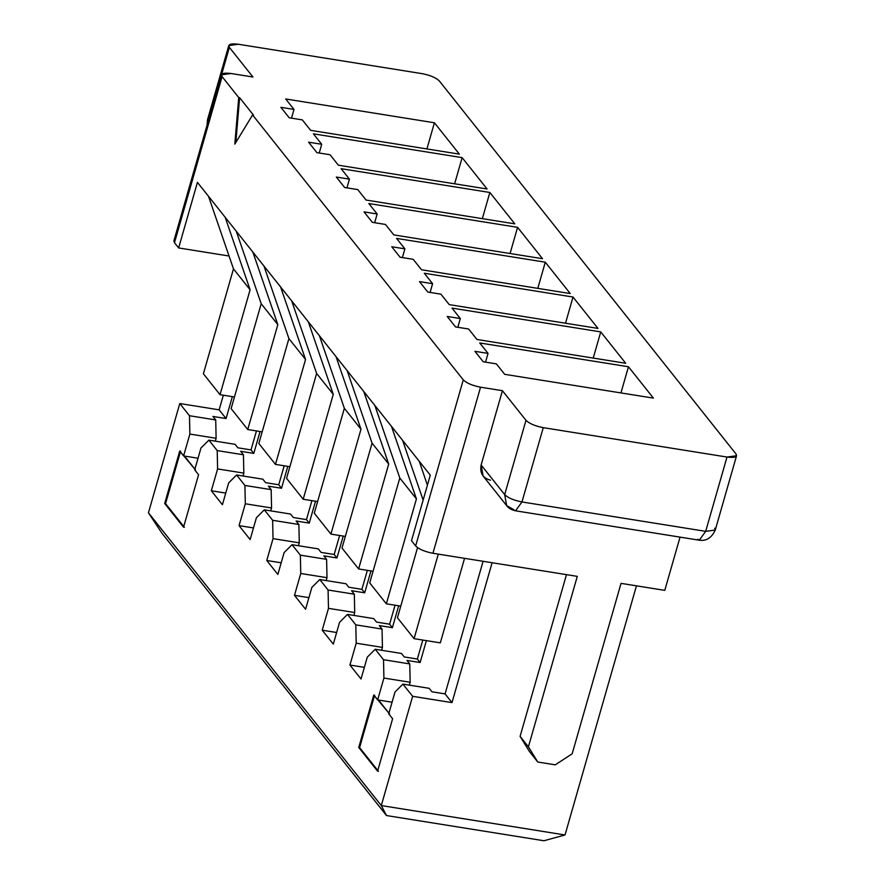 <?xml version="1.0" encoding="UTF-8"?>
<svg xmlns="http://www.w3.org/2000/svg" width="885" height="885" viewBox="0 0 885 885"><rect width="100%" height="100%" fill="white"/><g stroke="black" fill="none" stroke-linecap="round" stroke-linejoin="round"><path stroke-width="1.33" d="M179.777 403.538L148.448 512.791L381.291 805.571L412.631 696.307L402.929 684.116L395.009 691.993L388.736 713.852L392.619 718.731L377.585 771.167L358.735 747.471L373.769 695.024L377.652 699.902L383.913 678.054L383.515 659.712L375.207 649.258L367.286 657.135L361.025 678.994L349.929 665.055L356.201 643.196L355.803 624.854L347.484 614.4L339.563 622.288L333.302 644.136L322.206 630.197L328.479 608.349L328.081 590.007L319.762 579.553L311.841 587.43L305.579 609.278L294.495 595.339L300.756 573.491L300.358 555.149L292.039 544.695L284.129 552.572L277.857 574.431L266.772 560.493L273.034 538.633L272.635 520.291L264.316 509.837L256.407 517.725L250.134 539.573L239.05 525.635L245.311 503.775L244.913 485.445L236.605 474.979L228.684 482.867L222.412 504.715L211.327 490.777L217.599 468.928L217.201 450.587L208.882 440.133L200.961 448.009L194.7 469.869L198.572 474.747L183.538 527.194L164.687 503.488L179.732 451.04L183.604 455.919L189.877 434.07L189.478 415.729L179.777 403.538L219.148 409.832L223.341 395.208L219.148 409.832L226.073 418.55L212.953 416.448L215.719 419.933L216.117 438.274L215.298 441.161L216.117 438.274L189.877 434.07L183.604 455.919L198.03 458.231L184.478 456.063L195.574 470.001L179.732 451.04L164.687 503.488L183.538 527.194L198.572 474.747L194.7 469.869L200.961 448.009L208.882 440.133L217.201 450.587L243.441 454.79L243.84 473.121L243.01 476.008L243.84 473.121L217.599 468.928L211.327 490.777L225.752 493.089L211.327 490.777L222.412 504.715L228.684 482.867L236.605 474.979L244.913 485.445L271.164 489.637L271.562 507.979L270.733 510.866L271.562 507.979L245.311 503.775L239.05 525.635L253.475 527.936L239.05 525.635L250.134 539.573L256.407 517.725L264.316 509.837L272.635 520.291L298.887 524.495L299.285 542.837L298.455 545.724L299.285 542.837L273.034 538.633L266.772 560.493L281.198 562.794L266.772 560.493L277.857 574.431L284.129 552.572L292.039 544.695L300.358 555.149L326.609 559.353L327.007 577.684L326.178 580.571L327.007 577.684L300.756 573.491L294.495 595.339L308.92 597.652L294.495 595.339L305.579 609.278L311.841 587.43L319.762 579.553L328.081 590.007L354.321 594.2L354.719 612.542L353.9 615.429L354.719 612.542L328.479 608.349L322.206 630.197L336.632 632.498L322.206 630.197L333.302 644.136L339.563 622.288L347.484 614.4L355.803 624.854L382.043 629.058L382.442 647.4L381.612 650.287L382.442 647.4L356.201 643.196L349.929 665.055L364.354 667.356L349.929 665.055L361.025 678.994L367.286 657.135L375.207 649.258L383.515 659.712L409.766 663.916L410.164 682.258L409.335 685.134L410.164 682.258L383.913 678.054L377.652 699.902L392.077 702.214L378.526 700.046L389.61 713.985L373.769 695.024L358.735 747.471L377.585 771.167L392.619 718.731L388.736 713.852L395.009 691.993L402.929 684.116L412.631 696.307L381.291 805.571L565.028 834.964L636.459 585.837L565.028 834.964L381.291 805.571L386.502 815.55L161.966 533.235L148.448 512.791L179.777 403.538L189.478 415.729L215.719 419.933L212.953 416.448L226.073 418.55L232.346 396.657L226.073 418.55L219.148 409.832L179.777 403.538M221.504 74.805L173.88 240.875L174.478 242.711L222.102 76.63L238.729 97.549L239.614 97.682L253.464 115.116L252.59 114.973L463.275 379.864C466.616 383.15 472.369 385.594 480.555 387.199L502.426 390.694L525.989 420.32C529.33 423.605 535.093 426.05 543.268 427.654L726.994 457.047C734.65 457.976 737.636 456.937 735.966 453.916L439.347 80.978C436.006 77.681 430.254 75.247 422.068 73.643L238.342 44.25C230.697 43.321 227.699 44.361 229.381 47.381L252.944 77.006L231.062 73.51C223.418 72.57 220.431 73.61 222.102 76.63L174.478 242.711L178.637 247.944L197.432 182.387L308.323 321.797L430.287 475.156L411.492 540.713L415.651 545.945L463.275 379.864L252.59 114.973L234.813 144.111L238.729 97.549L222.102 76.63L221.504 74.805L231.062 73.51L252.944 77.006L229.381 47.381L221.549 74.683L229.381 47.381L228.784 45.544L238.342 44.25L422.068 73.643C430.254 75.247 436.006 77.681 439.347 80.978L735.966 453.916L736.552 455.753L726.994 457.047L543.268 427.654L521.962 501.95L705.688 531.343L726.994 457.047L705.688 531.343L521.962 501.95L543.268 427.654C535.093 426.05 529.33 423.605 525.989 420.32L502.426 390.694L481.119 464.99L504.682 494.615L525.989 420.32L504.682 494.615L481.119 464.99L502.426 390.694L480.555 387.199L432.931 553.269C424.756 551.676 418.992 549.231 415.651 545.945L411.492 540.713L430.287 475.156L402.564 440.31L423.13 500.113L402.564 440.31L374.853 405.452L399.799 478.011L416.426 498.919L391.48 426.36L416.426 498.919L399.799 478.011L369.72 582.894L386.347 603.813L416.426 498.919L386.347 603.813L400.772 606.114L386.347 603.813L369.72 582.894L399.799 478.011L374.853 405.452L347.13 370.594L372.076 443.153L388.703 464.061L363.757 391.513L388.703 464.061L372.076 443.153L341.997 548.047L358.624 568.955L388.703 464.061L358.624 568.955L373.05 571.267L358.624 568.955L341.997 548.047L372.076 443.153L347.13 370.594L319.408 335.747L344.353 408.295L360.98 429.214L336.034 356.655L360.98 429.214L344.353 408.295L314.275 513.189L330.913 534.097L360.98 429.214L330.913 534.097L345.338 536.41L330.913 534.097L314.275 513.189L344.353 408.295L319.408 335.747L291.685 300.889L316.631 373.448L333.269 394.356L308.323 321.797L333.269 394.356L316.631 373.448L286.552 478.331L303.19 499.251L333.269 394.356L303.19 499.251L317.615 501.552L303.19 499.251L286.552 478.331L316.631 373.448L291.685 300.889L263.962 266.031L288.908 338.59L305.546 359.498L280.6 286.95L305.546 359.498L288.908 338.59L258.84 443.485L275.467 464.393L305.546 359.498L275.467 464.393L289.893 466.705L275.467 464.393L258.84 443.485L288.908 338.59L263.962 266.031L236.24 231.184L261.197 303.732L277.824 324.651L252.878 252.092L277.824 324.651L261.197 303.732L231.118 408.627L247.745 429.535L277.824 324.651L247.745 429.535L262.17 431.847L247.745 429.535L231.118 408.627L261.197 303.732L236.24 231.184L208.528 196.326L233.474 268.885L250.101 289.793L225.155 217.234L250.101 289.793L233.474 268.885L203.395 373.769L220.022 394.688L250.101 289.793L220.022 394.688L234.448 396.989L220.022 394.688L203.395 373.769L233.474 268.885L208.528 196.326L197.432 182.387L178.637 247.944L174.478 242.711L175.363 239.636M321.72 144.288L313.401 133.834L462.136 157.63L487.082 188.992L338.358 165.196L330.039 154.742L316.907 152.64L308.599 142.186L321.72 144.288L308.599 142.186L316.907 152.64L330.039 154.742L338.358 165.196L487.082 188.992L462.136 157.63L313.401 133.834L321.72 144.288L319.219 153.005L321.72 144.288M377.165 213.993L368.846 203.539L517.581 227.334L542.527 258.708L393.792 234.901L385.473 224.447L372.353 222.345L364.034 211.891L377.165 213.993L364.034 211.891L372.353 222.345L385.473 224.447L393.792 234.901L542.527 258.708L517.581 227.334L368.846 203.539L377.165 213.993L374.665 222.721L377.165 213.993M432.599 283.698L424.291 273.244L573.015 297.039L597.972 328.412L449.237 304.617L440.918 294.163L427.798 292.061L419.479 281.607L432.599 283.698L419.479 281.607L427.798 292.061L440.918 294.163L449.237 304.617L597.972 328.412L573.015 297.039L424.291 273.244L432.599 283.698L430.099 292.426L432.599 283.698M488.044 353.414L479.725 342.96L628.461 366.755L653.407 398.117L504.671 374.322L496.363 363.868L483.232 361.766L474.924 351.312L488.044 353.414L474.924 351.312L483.232 361.766L496.363 363.868L504.671 374.322L653.407 398.117L628.461 366.755L479.725 342.96L488.044 353.414L485.544 362.142L488.044 353.414M460.322 318.556L452.003 308.102L600.738 331.897L625.684 363.27L476.96 339.475L468.641 329.01L455.521 326.919L447.202 316.454L460.322 318.556L447.202 316.454L455.521 326.919L468.641 329.01L476.96 339.475L625.684 363.27L600.738 331.897L452.003 308.102L460.322 318.556L457.822 327.284L460.322 318.556M404.887 248.851L396.569 238.397L545.293 262.192L570.25 293.555L421.514 269.759L413.195 259.305L400.075 257.203L391.756 246.749L404.887 248.851L391.756 246.749L400.075 257.203L413.195 259.305L421.514 269.759L570.25 293.555L545.293 262.192L396.569 238.397L404.887 248.851L402.376 257.579L404.887 248.851M349.442 179.135L341.123 168.681L489.859 192.476L514.804 223.85L366.069 200.054L357.761 189.6L344.63 187.498L336.322 177.044L349.442 179.135L336.322 177.044L344.63 187.498L357.761 189.6L366.069 200.054L514.804 223.85L489.859 192.476L341.123 168.681L349.442 179.135L346.942 187.863L349.442 179.135M293.997 109.43L285.678 98.976L434.413 122.772L459.359 154.134L310.635 130.338L302.316 119.884L289.196 117.782L280.877 107.328L293.997 109.43L280.877 107.328L289.196 117.782L302.316 119.884L310.635 130.338L459.359 154.134L434.413 122.772L285.678 98.976L293.997 109.43L291.497 118.159L293.997 109.43M451.992 702.613L412.631 696.307L451.992 702.613L445.066 693.895L483.088 561.3L445.066 693.895L431.946 691.793L445.066 693.895L451.992 702.613L492.104 562.738L451.992 702.613M529.462 751.575L520.092 736.364L566.466 574.642L520.092 736.364L528.411 746.818L577.285 576.367L432.931 553.269L577.285 576.367L528.411 746.818L537.781 762.029L529.462 751.575L537.781 762.029L555.271 764.828L537.781 762.029L528.411 746.818L520.092 736.364L529.462 751.575M543.987 840.75L386.502 815.55L543.987 840.75L565.028 834.964L543.987 840.75M680.045 537.129L664.779 590.361L621.038 583.37L572.164 753.81L621.038 583.37L664.779 590.361L680.045 537.129M427.422 485.146L419.202 461.218L427.422 485.146M414.069 638.66L438.307 554.132L414.069 638.66L440.321 642.864L464.559 558.335L440.321 642.864L414.069 638.66L397.442 617.752L414.069 638.66M417.543 547.638L397.442 617.752L417.543 547.638M555.271 764.828L572.164 753.81L555.271 764.828M490.489 480.201C482.812 478.099 479.692 473.033 481.119 464.99L483.077 475.975L506.64 505.601L504.682 494.615C508.023 497.901 513.787 500.346 521.962 501.95C513.787 500.346 508.023 497.901 504.682 494.615L506.64 505.601C508.997 508.941 512.835 510.191 515.557 510.811L521.962 501.95L515.557 510.811L699.283 540.204L705.688 531.343L699.283 540.204L697.778 539.219M514.041 509.826L506.64 505.601M714.66 528.212L715.257 530.049L705.688 531.343L715.257 530.049L736.552 455.753M480.555 387.199C472.369 385.594 466.616 383.15 463.275 379.864L415.651 545.945C418.992 549.231 424.756 551.676 432.931 553.269L480.555 387.199M229.038 256.008L178.637 247.944L229.038 256.008M207.013 125.349L207.477 119.84L208.064 121.665L207.477 119.84L228.784 45.544M426.393 640.64L420.121 662.522L406.989 660.431L409.766 663.916L406.989 660.431L420.121 662.522L426.393 640.64M620.949 392.929L628.461 366.755L620.949 392.929M429.17 688.309L431.946 691.793L429.17 688.309L402.929 684.116L429.17 688.309M422.787 640.054L417.344 659.037L420.121 662.522L417.344 659.037L404.224 656.947L401.447 653.451L375.207 649.258L401.447 653.451L404.224 656.947L417.344 659.037L422.787 640.054M410.164 682.258L409.766 663.916L383.515 659.712L383.913 678.054L410.164 682.258M398.67 605.783L392.398 627.675L379.278 625.573L382.043 629.058L379.278 625.573L392.398 627.675L398.67 605.783M593.238 358.071L600.738 331.897L593.238 358.071M395.064 605.207L389.621 624.19L392.398 627.675L389.621 624.19L376.501 622.089L373.735 618.604L347.484 614.4L373.735 618.604L376.501 622.089L389.621 624.19L395.064 605.207M382.442 647.4L382.043 629.058L355.803 624.854L356.201 643.196L382.442 647.4M370.959 570.925L364.675 592.817L351.555 590.715L354.321 594.2L351.555 590.715L364.675 592.817L370.959 570.925M565.515 323.224L573.015 297.039L565.515 323.224M367.352 570.349L361.91 589.333L364.675 592.817L361.91 589.333L348.778 587.231L346.013 583.746L319.762 579.553L346.013 583.746L348.778 587.231L361.91 589.333L367.352 570.349M354.719 612.542L354.321 594.2L328.081 590.007L328.479 608.349L354.719 612.542M343.236 536.078L336.953 557.959L323.833 555.869L326.609 559.353L323.833 555.869L336.953 557.959L343.236 536.078M537.792 288.366L545.293 262.192L537.792 288.366M339.63 535.491L334.187 554.475L336.953 557.959L334.187 554.475L321.056 552.384L318.29 548.888L292.039 544.695L318.29 548.888L321.056 552.384L334.187 554.475L339.63 535.491M327.007 577.684L326.609 559.353L300.358 555.149L300.756 573.491L327.007 577.684M315.514 501.22L309.241 523.112L296.11 521.011L298.887 524.495L296.11 521.011L309.241 523.112L315.514 501.22M510.07 253.508L517.581 227.334L510.07 253.508M311.907 500.644L306.464 519.628L309.241 523.112L306.464 519.628L293.344 517.526L290.568 514.041L264.316 509.837L290.568 514.041L293.344 517.526L306.464 519.628L311.907 500.644M299.285 542.837L298.887 524.495L272.635 520.291L273.034 538.633L299.285 542.837M287.791 466.362L281.518 488.255L268.387 486.153L271.164 489.637L268.387 486.153L281.518 488.255L287.791 466.362M482.347 218.65L489.859 192.476L482.347 218.65M284.185 465.787L278.742 484.77L281.518 488.255L278.742 484.77L265.622 482.668L262.845 479.183L236.605 474.979L262.845 479.183L265.622 482.668L278.742 484.77L284.185 465.787M271.562 507.979L271.164 489.637L244.913 485.445L245.311 503.775L271.562 507.979M260.068 431.504L253.796 453.397L240.676 451.306L243.441 454.79L240.676 451.306L253.796 453.397L260.068 431.504M454.636 183.803L462.136 157.63L454.636 183.803M256.462 430.929L251.019 449.912L253.796 453.397L251.019 449.912L237.899 447.81L235.122 444.325L208.882 440.133L235.122 444.325L237.899 447.81L251.019 449.912L256.462 430.929M243.84 473.121L243.441 454.79L217.201 450.587L217.599 468.928L243.84 473.121M426.913 148.945L434.413 122.772L426.913 148.945M216.117 438.274L215.719 419.933L189.478 415.729L189.877 434.07L216.117 438.274M238.729 97.549L234.813 144.111L252.59 114.973L253.464 115.116L239.614 97.682L238.729 97.549M235.841 142.419L239.614 97.682L235.841 142.419M378.459 771.311L359.609 747.615L358.735 747.471L359.609 747.615L374.643 695.167L359.609 747.615L378.459 771.311M184.412 527.327L165.561 503.631L164.687 503.488L165.561 503.631L180.606 451.184L165.561 503.631L184.412 527.327M148.448 512.791L161.966 533.235L386.502 815.55L381.291 805.571L148.448 512.791M699.283 540.204C706.307 541.244 711.64 537.859 715.257 530.049"/></g></svg>
